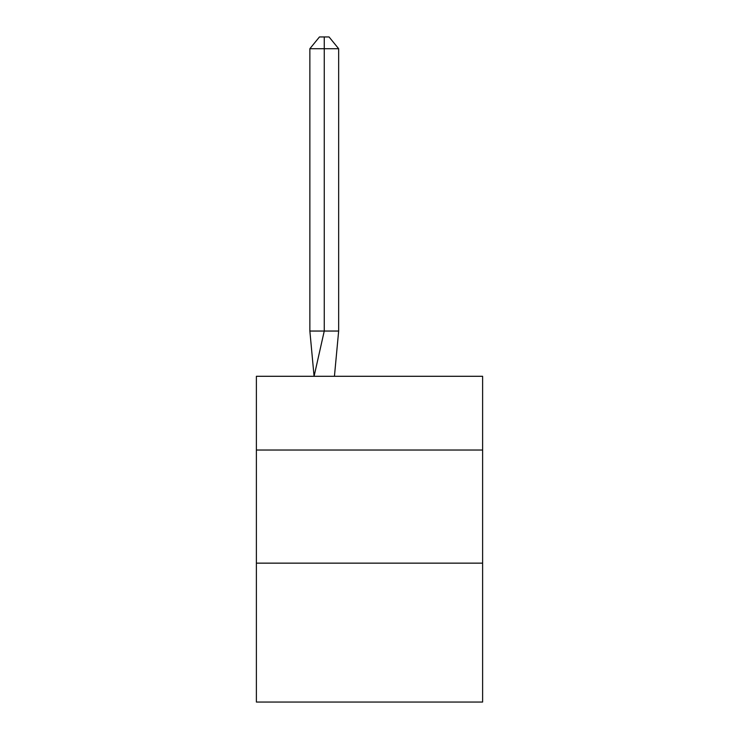 <?xml version="1.0" encoding="UTF-8"?>
<svg xmlns="http://www.w3.org/2000/svg" width="739" height="739" viewBox="0 0 739 739"><rect width="100%" height="100%" fill="white"/><g stroke="black" fill="none" stroke-linecap="round" stroke-linejoin="round"><path stroke-width="1.11" d="M256.387 450.033L482.613 450.033L482.613 376.29L256.387 376.29L256.387 702.05L482.613 702.05L482.613 563.146L256.387 563.146M482.613 563.146L482.613 450.033M338.656 331.044L338.656 48.709L324.255 48.709L324.255 331.044L309.863 331.044L314.075 376.29L324.255 331.044L324.255 48.709L324.255 331.044L324.255 48.709L324.255 331.044L324.255 48.709L324.255 331.044L324.255 48.709L324.255 331.044L324.255 48.709L324.255 331.044L324.255 48.709L324.255 331.044L324.255 48.709L324.255 331.044L324.255 48.709L324.255 331.044L324.255 48.709L324.255 331.044L324.255 48.709L324.255 331.044L324.255 48.709L324.255 331.044L324.255 48.709L324.255 331.044L338.656 331.044L334.434 376.29M324.255 48.709L309.863 48.709L319.46 36.95L324.255 36.95L324.255 331.044M309.863 48.709L309.863 331.044M324.255 36.95L329.058 36.95L338.656 48.709"/></g></svg>
